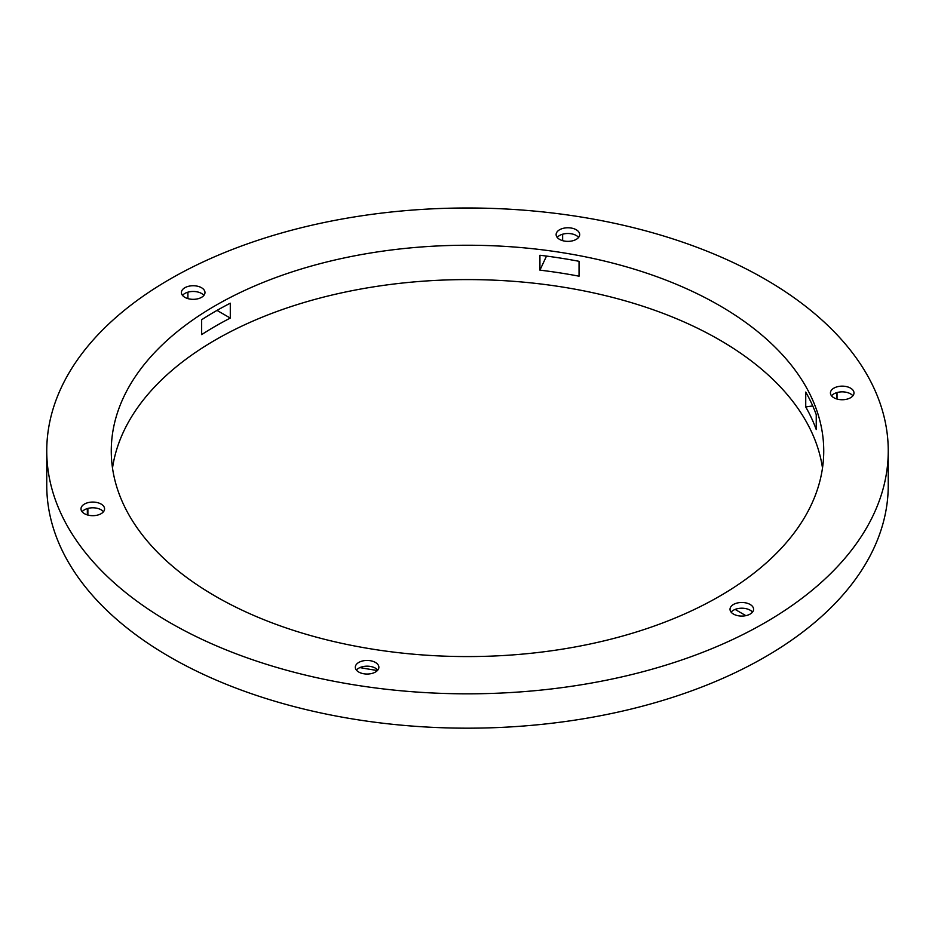 <?xml version="1.0" encoding="UTF-8"?>
<svg xmlns="http://www.w3.org/2000/svg" width="935" height="935" viewBox="0 0 935 935"><rect width="100%" height="100%" fill="white"/><g stroke="black" fill="none" stroke-linecap="round" stroke-linejoin="round"><path stroke-width="1.4" d="M184.861 297.342A11.781 6.802 0 0 0 197.694 298.826A11.781 6.802 0 0 0 204.975 292.538A11.781 6.802 0 0 0 193.194 285.736A11.781 6.802 0 0 0 181.413 292.538A11.781 6.802 0 0 0 184.861 297.342M203.877 295.402A11.781 6.802 0 0 0 193.194 291.463A11.781 6.802 0 0 0 182.5 295.402M187.912 292.176L187.912 298.616M201.656 319.735A356.235 205.665 180 0 1 230.29 303.197L230.29 318.075A356.235 205.665 0 0 0 201.656 334.613L201.656 319.735M217.013 310.397L230.29 318.075M559.574 239.383A11.781 6.802 0 0 0 572.407 240.856A11.781 6.802 0 0 0 579.688 234.568A11.781 6.802 0 0 0 567.907 227.766A11.781 6.802 0 0 0 556.126 234.568A11.781 6.802 0 0 0 559.574 239.383M578.59 237.432A11.781 6.802 0 0 0 567.907 233.493A11.781 6.802 0 0 0 557.213 237.432M562.636 234.206L562.636 240.657M579.045 261.309L579.045 276.187A356.235 205.665 0 0 0 539.927 270.145L539.927 255.255A356.235 205.665 180 0 1 579.045 261.309M539.927 270.145L546.508 256.085M833.88 397.749A11.781 6.802 0 0 0 846.724 399.222A11.781 6.802 0 0 0 853.994 392.945A11.781 6.802 0 0 0 842.213 386.143A11.781 6.802 0 0 0 830.432 392.945A11.781 6.802 0 0 0 833.88 397.749M852.895 395.797A11.781 6.802 0 0 0 842.213 391.858A11.781 6.802 0 0 0 831.531 395.797M837.024 392.56L837.024 399.046M816.243 414.661L816.243 429.551A356.235 205.665 0 0 0 805.736 406.97L805.736 392.081A356.235 205.665 180 0 1 816.243 414.661M805.736 406.97L812.737 405.919M836.638 392.677L836.638 398.929M735.109 609.41L745.873 615.662M752.5 612.144A11.781 6.802 0 0 0 741.806 608.206A11.781 6.802 0 0 0 731.123 612.144M733.484 614.085A11.781 6.802 0 0 0 746.317 615.557A11.781 6.802 0 0 0 753.587 609.281A11.781 6.802 0 0 0 741.806 602.479A11.781 6.802 0 0 0 730.025 609.281A11.781 6.802 0 0 0 733.484 614.085M358.771 672.055A11.781 6.802 0 0 0 371.604 673.527A11.781 6.802 0 0 0 378.874 667.251A11.781 6.802 0 0 0 367.093 660.449A11.781 6.802 0 0 0 355.312 667.251A11.781 6.802 0 0 0 358.771 672.055M377.787 670.115A11.781 6.802 0 0 0 367.093 666.176A11.781 6.802 0 0 0 356.41 670.115M359.905 667.59A356.235 205.665 0 0 0 377.436 670.512M84.454 513.689A11.781 6.802 0 0 0 97.298 515.162A11.781 6.802 0 0 0 104.568 508.874A11.781 6.802 0 0 0 92.787 502.072A11.781 6.802 0 0 0 81.006 508.874A11.781 6.802 0 0 0 84.454 513.689M103.469 511.737A11.781 6.802 0 0 0 92.787 507.798A11.781 6.802 0 0 0 82.105 511.737M87.341 508.57L87.341 514.904M87.878 515.056L87.878 508.418M169.983 622.675A420.75 242.913 0 0 0 628.519 675.339A420.75 242.913 0 0 0 888.25 450.904A420.75 242.913 0 0 0 467.5 207.991A420.75 242.913 0 0 0 46.75 450.904A420.75 242.913 0 0 0 169.983 622.675M215.599 596.343A356.235 205.665 180 0 1 111.265 450.904A356.235 205.665 180 0 1 467.5 245.239A356.235 205.665 180 0 1 823.735 450.904A356.235 205.665 180 0 1 603.823 640.919A356.235 205.665 180 0 1 215.599 596.343M822.496 468.084A356.235 205.665 0 0 0 467.5 279.588A356.235 205.665 0 0 0 112.504 468.084M46.75 450.904L46.75 485.265A420.75 242.913 0 0 0 169.983 657.036A420.75 242.913 0 0 0 628.519 709.688A420.75 242.913 0 0 0 888.25 485.265L888.25 450.904"/></g></svg>
